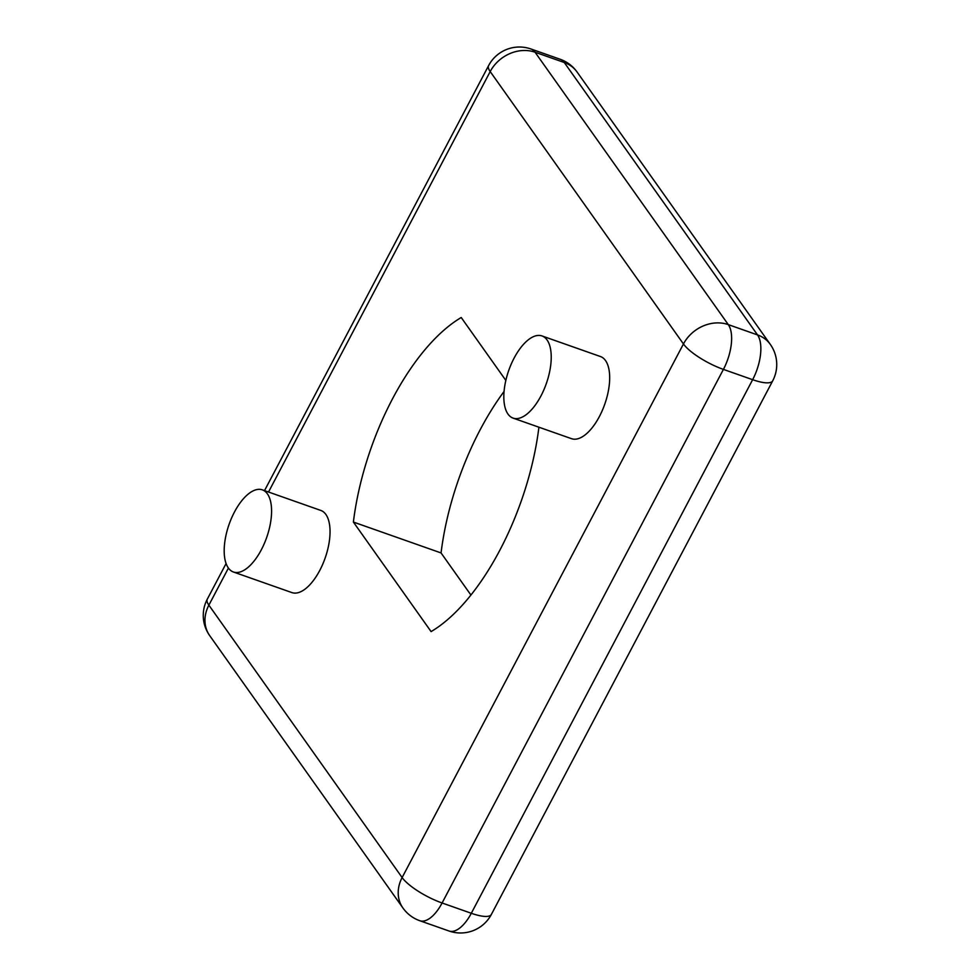 <?xml version="1.0" encoding="UTF-8"?>
<svg xmlns="http://www.w3.org/2000/svg" width="980" height="980" viewBox="0 0 980 980"><rect width="100%" height="100%" fill="white"/><g stroke="black" fill="none" stroke-linecap="round" stroke-linejoin="round"><path stroke-width="1.47" d="M538.914 427.207A174.195 79.625 109.4 0 1 499.837 550.233A174.195 79.625 109.4 0 1 431.09 631.598L353.388 522.058A174.195 79.625 109.4 0 1 461.225 317.52L505.839 380.412M514.108 358.104A43.549 19.906 -70.6 0 0 513.067 418.105A43.549 19.906 -70.6 0 0 540.948 395.945A43.549 19.906 -70.6 0 0 542.001 335.944A43.549 19.906 -70.6 0 0 514.108 358.104M513.067 418.105L571.524 438.685A43.549 19.906 -70.6 0 0 599.405 416.524A43.549 19.906 -70.6 0 0 600.446 356.536L542.001 335.944M234.465 512.013A43.549 19.906 -70.6 0 0 233.424 572.002A43.549 19.906 -70.6 0 0 261.305 549.841A43.549 19.906 -70.6 0 0 262.346 489.853A43.549 19.906 -70.6 0 0 234.465 512.013M233.424 572.002L291.868 592.582A43.549 19.906 -70.6 0 0 319.762 570.434A43.549 19.906 -70.6 0 0 320.803 510.433L262.346 489.853M470.927 595.044L441.061 552.941A174.195 79.625 109.4 0 1 504.075 391.449M353.388 522.058L441.061 552.941M228.414 568.082L208.875 605.15L402.119 877.553L683.452 343.968L490.196 71.565L268.52 492.021M209.683 635.604A34.839 29.486 -35.4 0 1 208.875 605.15A34.839 9.518 27.8 0 1 207.282 599.197A34.839 34.839 0 0 0 209.683 635.604L402.939 908.007A34.839 29.486 144.6 0 1 402.119 877.553A34.839 9.518 27.8 0 0 442.09 902.984A34.839 15.925 109.4 0 1 419.771 920.71L448.999 931A34.839 15.925 109.4 0 0 471.307 913.274A34.839 9.518 27.8 0 0 491.397 914.389L772.718 380.804A34.839 9.518 27.8 0 1 752.64 379.689L723.412 369.399L442.09 902.984L471.307 913.274L752.64 379.689A34.839 15.925 109.4 0 0 757.528 334.915A34.839 29.486 -35.4 0 1 770.317 344.397L577.061 71.993A34.839 34.839 0 0 0 560.229 59.29L531.001 49A34.839 15.925 109.4 0 1 535.056 52.222L728.299 324.625L757.528 334.915L564.284 62.512L535.056 52.222A34.839 29.486 -35.4 0 0 490.196 71.565A34.839 9.518 27.8 0 1 488.604 65.611L264.526 490.613M683.452 343.968A34.839 9.518 27.8 0 0 723.412 369.399A34.839 15.925 109.4 0 0 728.299 324.625A34.839 29.486 144.6 0 0 683.452 343.968M560.229 59.29A34.839 15.925 109.4 0 1 564.284 62.512A34.839 29.486 144.6 0 1 577.061 71.993M402.939 908.007A34.839 34.839 0 0 0 419.771 920.71M207.282 599.197L226.086 563.524M531.001 49A34.839 34.839 0 0 0 488.604 65.611M448.999 931A34.839 34.839 0 0 0 491.397 914.389M772.718 380.804A34.839 34.839 0 0 0 770.317 344.397"/></g></svg>

